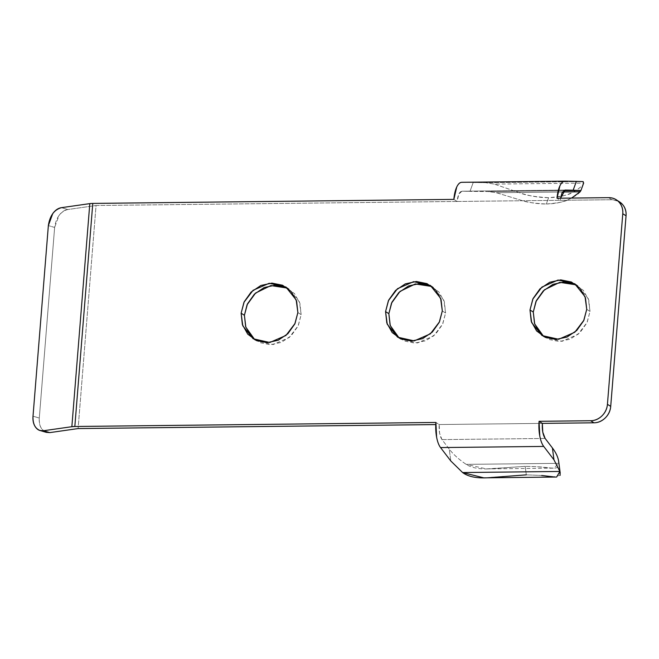<?xml version="1.0" encoding="UTF-8"?>
<svg xmlns="http://www.w3.org/2000/svg" width="659" height="659" viewBox="0 0 659 659"><rect width="100%" height="100%" fill="white"/><g stroke="black" fill="none" stroke-linecap="round" stroke-linejoin="round"><path stroke-width="0.49" stroke-dasharray="3.29 2.47" d="M543.683 336.51L545.281 337.614L561.929 341.346L578.075 334.311L587.185 322.292L590.011 311.419L586.732 309.343L590.011 311.419L588.767 300.043L583.396 290.454L574.714 284.095M399.247 338.125L400.845 339.228L417.501 342.96L433.647 335.925L442.757 323.907L445.583 313.025L442.304 310.957L445.583 313.025L444.339 301.657L438.968 292.061L430.286 285.709M254.819 339.739L256.417 340.843L273.073 344.575L289.219 337.54L298.329 325.521L301.155 314.64L297.868 312.572L301.155 314.64L299.911 303.272L294.54 293.675L285.849 287.324M483.813 477.849L526.31 474.851L525.19 466.374L536.599 466.679L550.191 467.972C556.649 468.829 559.54 467.28 558.848 463.335L466.21 464.373L486.408 468.911L525.19 466.374C535.553 466.498 543.881 467.025 550.191 467.972L553.84 468.162L558.848 463.335L466.21 464.373C459.043 459.578 453.384 454.488 449.249 449.117L441.975 439.602C439.767 436.192 438.836 431.167 439.191 424.536L542.349 423.383L439.191 424.536L435.904 422.46L439.191 424.536L439.602 433.301L441.975 439.602L449.249 449.117L450.805 460.987L449.249 449.117C453.384 454.488 459.043 459.578 466.21 464.373C472.215 468.269 481.317 469.678 493.517 468.598L525.19 466.374L526.31 474.851L541.665 475.477L556.641 477.034M580.167 191.794C578.676 193.952 574.73 196.555 568.338 199.586C562.119 202.354 554.779 203.82 546.303 203.993L548.609 197.684C561.583 196.58 569.574 194.792 572.589 192.329C579.591 188.35 583.273 185.278 583.643 183.095L494.299 184.1L520.116 192.922C525.412 195.295 534.91 196.876 548.609 197.684L546.303 203.993C533.922 203.351 525.338 202.058 520.544 200.114L496.384 192.725L488.162 191.555L469.982 191.365L473.211 182.518L485.584 182.675L494.299 184.1L583.643 183.095C582.869 185.64 579.187 188.713 572.589 192.329C566.048 195.69 558.058 197.478 548.609 197.684C539.243 197.684 529.754 196.102 520.116 192.922L494.299 184.1L485.584 182.675L583.124 181.587L485.584 182.675L461.901 182.304L565.068 181.151M565.125 190.056L461.959 191.209L488.162 191.555L563.544 190.715L488.162 191.555L496.384 192.725L562.506 191.991L496.384 192.725L520.544 200.114C529.292 202.717 537.884 204.01 546.303 203.993C558.066 203.079 565.406 201.613 568.338 199.586L571.575 198.071M441.975 439.602L545.141 438.449L441.975 439.602M565.01 190.056L461.959 191.209C459.438 191.629 457.832 195.048 457.132 201.465L96.057 205.501L78.108 428.572L96.057 205.501L611.881 199.735L618.513 201.234M539.886 333.009L548.568 339.369L559.244 341.51L570.282 339.121L580.011 332.564L586.938 322.836L590.011 311.419L588.339 298.782L578.009 285.849L576.328 284.877M395.458 334.624L404.14 340.983L414.816 343.125L425.854 340.736L435.574 334.179L442.502 324.45L445.583 313.025L443.911 300.397L433.573 287.464L431.892 286.492M251.03 336.238L259.712 342.589L270.388 344.739L281.426 342.351L291.146 335.793L298.074 326.065L301.155 314.64L299.483 302.011L289.144 289.079L287.464 288.107M461.827 182.304L473.211 182.518L469.982 191.365L461.901 191.209L565.068 190.056M461.959 191.209L458.853 194.051L457.132 201.465L560.298 200.311L560.537 198.194L560.298 200.311L557.02 198.235L560.298 200.311L611.881 199.735L608.603 197.659L611.881 199.735A16.706 15.033 -57.7 0 1 619.649 201.959M457.132 201.465L453.853 199.389L457.132 201.465M558.848 463.335L558.717 461.745M560.15 475.32L553.222 476.819M541.665 475.477L526.31 474.851M46.163 432.32C41.278 430.286 38.996 425.533 39.293 418.053L33.016 416.183L39.293 418.053L54.631 227.462C56.139 217.511 60.513 211.539 67.753 209.537L96.057 205.501L67.753 209.537L61.476 207.667L67.753 209.537C64.491 209.999 61.575 211.984 59.013 215.485L54.631 227.462L39.293 418.053C38.93 422.534 39.779 426.2 41.83 429.042L45.471 432.115M54.631 227.462L48.354 225.592L54.631 227.462M545.281 337.614L542.003 335.538M400.845 339.228L397.566 337.153M256.417 340.843L253.138 338.767M486.408 468.911L553.84 468.162M40.784 430.714L40.059 430.5M616.223 199.784L616.972 200.262M289.144 289.079L285.866 287.003M433.573 287.464L430.294 285.388M578.009 285.849L574.722 283.774"/><path stroke-width="0.99" d="M574.714 284.095L564.038 281.953L553 284.342L543.28 290.899L536.352 300.628L533.271 312.045L529.993 309.977L532.818 299.095L541.929 287.077L558.074 280.042L574.722 283.774L585.06 296.715L586.732 309.343L583.66 320.76L576.732 330.488L567.004 337.054L555.965 339.434L545.29 337.293L536.607 330.942L531.236 321.345L529.993 309.977L533.065 298.552L539.993 288.823L549.721 282.266L560.76 279.877L571.435 282.027L580.118 288.378L585.489 297.967L586.732 309.343L583.907 320.216L574.796 332.235L558.651 339.278L542.003 335.538L531.665 322.605L529.993 309.977L533.271 312.045L534.688 323.948L543.683 336.51M430.286 285.709L419.61 283.568L408.572 285.957L398.843 292.514L391.916 302.242L388.843 313.659L385.564 311.592L388.39 300.71L397.492 288.691L413.638 281.657L430.294 285.388L440.632 298.329L442.304 310.957L439.224 322.375L432.296 332.103L422.576 338.66L411.537 341.049L400.861 338.907L392.179 332.556L386.808 322.959L385.564 311.592L388.637 300.166L395.565 290.438L405.285 283.881L416.331 281.492L426.999 283.642L435.69 289.993L441.06 299.581L442.304 310.957L439.479 321.831L430.368 333.849L414.223 340.892L397.566 337.153L387.237 324.22L385.564 311.592L388.843 313.659L390.26 325.562L399.247 338.125M285.849 287.324L275.174 285.182L264.135 287.571L254.415 294.128L247.487 303.857L244.407 315.274L241.128 313.206L243.954 302.324L253.064 290.306L269.21 283.271L285.866 287.003L296.196 299.944L297.868 312.572L294.795 323.989L287.868 333.718L278.147 340.275L267.109 342.664L256.433 340.522L247.743 334.171L242.372 324.574L241.128 313.206L244.209 301.781L251.137 292.052L260.857 285.495L271.895 283.106L282.571 285.248L291.253 291.608L296.632 301.196L297.868 312.572L295.043 323.445L285.94 335.464L269.795 342.499L253.138 338.767L242.8 325.834L241.128 313.206L244.407 315.274L245.823 327.177L254.819 339.739M526.31 474.851L491.112 477.52C478.162 478.722 468.664 477.058 462.61 472.544L450.805 460.987L440.558 447.576C438.787 445.262 437.469 441.761 436.604 437.065L435.904 422.46A22.258 8.378 89.4 0 0 440.558 447.576L543.724 446.423C541.953 444.108 540.635 440.607 539.77 435.912L539.07 421.307L542.349 423.383L542.769 432.147L545.141 438.449L552.415 447.963L553.972 459.834L543.724 446.423A22.258 8.378 -90.6 0 1 539.07 421.307L590.653 420.739C594.929 420.689 598.701 419.058 601.98 415.854C605.259 412.649 607.079 408.802 607.433 404.321L622.771 213.73C623.134 209.249 621.931 205.435 619.163 202.297C616.396 199.158 612.878 197.609 608.603 197.659L557.02 198.235A22.258 8.378 -90.6 0 1 564.961 181.151L461.802 182.304A22.258 8.378 89.4 0 0 453.853 199.389L92.779 203.425L74.829 426.497L435.904 422.46L74.829 426.497L92.779 203.425L453.853 199.389L456.72 187.041C458.219 183.845 459.949 182.263 461.901 182.304L565.068 181.151L583.124 181.587L583.643 183.095L583.124 181.587L576.378 181.365L573.149 190.212L565.01 190.056M583.652 183.078L580.834 190.78L573.149 190.212L580.801 190.517L563.544 190.715L580.801 190.517L580.167 191.794L562.506 191.991L580.167 191.794L571.575 198.071M440.558 447.576L450.805 460.987L462.61 472.544L559.886 471.457L553.972 459.834L543.724 446.423L440.558 447.576M618.513 201.234L622.442 204.372C625.21 207.511 626.412 211.317 626.05 215.806L610.712 406.389C610.358 410.878 608.537 414.725 605.259 417.93C601.98 421.134 598.207 422.757 593.932 422.806L542.349 423.383C542.003 430.014 542.934 435.039 545.141 438.449L552.415 447.963L553.972 459.834L559.886 471.457L462.61 472.544L483.813 477.849L556.641 477.034L559.886 471.457L560.15 475.32M558.717 461.745C558.14 457.33 556.031 452.733 552.415 447.963C556.484 453.343 558.634 458.466 558.848 463.335M435.772 424.577L78.108 428.572L435.772 424.577M576.328 284.877L559.763 282.34L544.449 289.803L535.94 301.525L533.271 312.045L534.515 323.421L539.886 333.009M431.892 286.492L415.327 283.947L400.021 291.418L391.512 303.14L388.843 313.659L390.087 325.035L395.458 334.624M287.464 288.107L270.898 285.561L255.593 293.033L247.076 304.755L244.407 315.274L245.65 326.65L251.03 336.238M560.537 198.194L565.125 190.056L562.02 192.898L560.537 198.194M619.649 201.959A16.706 15.033 -57.7 0 1 626.05 215.806L622.771 213.73L626.05 215.806L610.712 406.389L607.433 404.321L622.771 213.73A16.706 15.033 122.3 0 0 616.371 199.883A16.706 15.033 122.3 0 0 608.603 197.659L557.02 198.235L559.886 185.887C561.386 182.691 563.115 181.11 565.068 181.151L576.378 181.365L573.149 190.212L565.125 190.056M580.801 190.517L580.167 191.794M553.222 476.819L541.665 475.477M542.349 423.383L539.07 421.307L590.653 420.739L593.932 422.806L542.349 423.383M61.476 207.667L89.805 203.623A8.872 1.944 4.6 0 1 92.779 203.425A8.872 1.944 -175.4 0 0 89.805 203.623L71.856 426.702L74.829 426.497A8.872 1.944 4.6 0 0 71.856 426.702L43.527 430.739L71.856 426.702L89.805 203.623L61.476 207.667C58.214 208.129 55.298 210.114 52.736 213.615L48.354 225.592L33.016 416.183L48.354 225.592C49.862 215.641 54.236 209.669 61.476 207.667M78.108 428.572L49.804 432.609L43.527 430.739C40.265 431.208 37.612 430.014 35.553 427.172C33.502 424.33 32.662 420.664 33.016 416.183C32.719 423.663 35.009 428.416 39.886 430.451L43.527 430.739L49.804 432.609L78.108 428.572M45.471 432.115L49.804 432.609L46.163 432.32M607.433 404.321A16.706 15.033 122.3 0 1 590.653 420.739L593.932 422.806A16.706 15.033 -57.7 0 0 610.712 406.389L607.433 404.321M558.708 461.638L560.232 473.236M46.336 432.37L40.059 430.5M616.972 200.262L619.501 201.86M286.294 287.275L285.866 287.003M430.722 285.66L430.294 285.388M575.159 284.045L574.722 283.774"/></g></svg>
